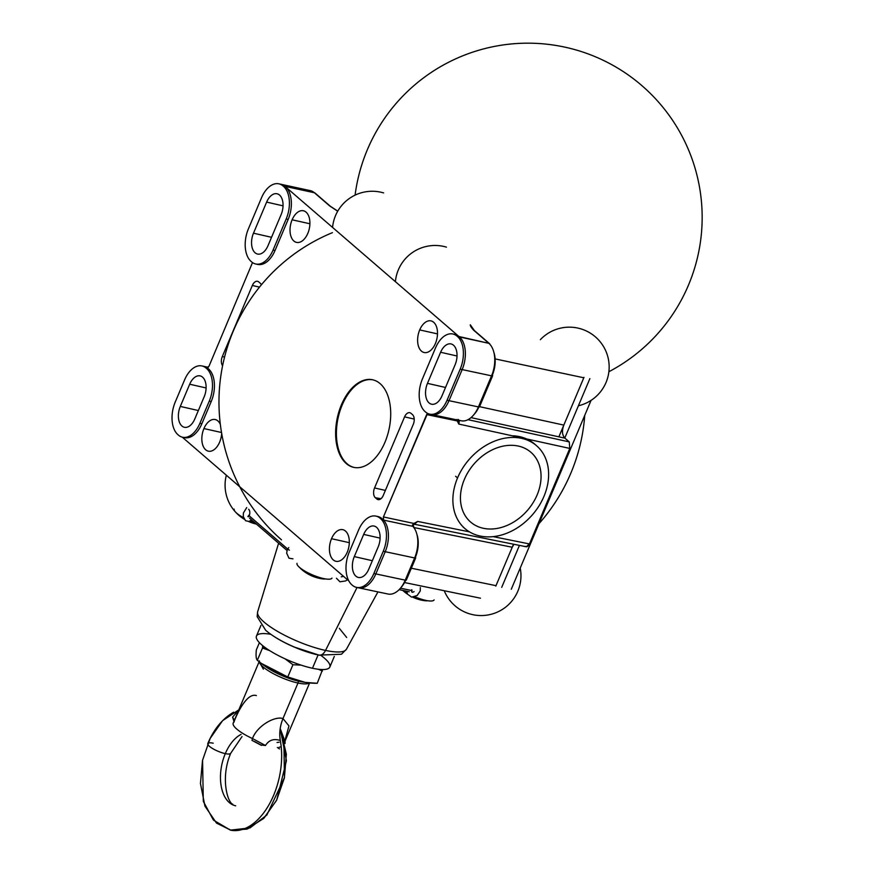<?xml version="1.0" encoding="UTF-8"?>
<svg xmlns="http://www.w3.org/2000/svg" width="874" height="874" viewBox="0 0 874 874"><rect width="100%" height="100%" fill="white"/><g stroke="black" fill="none" stroke-linecap="round" stroke-linejoin="round"><path stroke-width="1.31" d="M414.123 524.411L413.948 523.45L417.663 521.428L414.123 524.411L417.663 521.428L414.418 524.236L417.663 521.428L469.436 531.851L417.663 521.428L412.397 525.023L412.867 526.356L383.577 520.106L383.413 516.949L427.561 413.38L426.654 414.582L457.244 420.94L458.795 424.065L459.418 420.405L458.795 424.065L569.793 448.428L458.795 424.065L458.457 419.454L458.795 424.065L457.244 420.94L426.654 414.582L383.413 516.949L413.948 523.45L383.413 516.949L383.577 520.106A24.887 14.716 -77.9 0 0 382.517 519.069L380.551 518.643A24.887 14.716 102.1 0 1 383.249 551.286L373.864 573.497A24.887 14.716 102.1 0 1 352.408 585.274L351.916 584.859A24.887 14.716 102.1 0 1 349.218 552.226L358.602 530.015A24.887 14.716 102.1 0 1 380.07 518.227L382.517 519.069A24.887 14.716 -77.9 0 1 383.577 520.106A24.887 14.716 102.1 0 1 385.216 551.702L414.626 557.951L405.241 580.161A24.789 14.65 102.1 0 1 388.056 594.025A24.789 14.65 102.1 0 0 405.241 580.161L375.831 573.912L405.241 580.161A2.491 0.623 -157.1 0 0 406.323 580.085A2.491 0.623 -157.1 0 1 405.241 580.161L414.626 557.951A24.789 14.65 102.1 0 0 412.867 526.356A24.789 14.65 102.1 0 1 414.626 557.951L385.216 551.702L375.831 573.912A24.887 14.716 102.1 0 1 358.58 587.831L388.056 594.025M453.792 334.239A24.887 14.716 102.1 0 1 458.959 336.523L488.872 343.329A24.789 14.65 102.1 0 1 491.559 375.831L478.428 406.923A24.789 14.65 102.1 0 1 461.243 420.787L431.756 414.593A24.887 14.716 102.1 0 1 431.723 414.593M278.828 183.813A24.887 14.716 102.1 0 1 283.012 185.944L283.493 186.359A24.887 14.716 102.1 0 1 286.191 218.992L273.059 250.095A24.887 14.716 102.1 0 1 255.776 264.003A24.887 14.716 102.1 0 1 251.592 261.872L251.111 261.457A24.887 14.716 102.1 0 1 248.413 228.813L261.545 197.721A24.887 14.716 102.1 0 1 283.012 185.944L283.493 186.359A24.887 14.716 102.1 0 1 286.191 218.992L273.059 250.095A24.887 14.716 102.1 0 1 251.592 261.872L251.111 261.457A24.887 14.716 102.1 0 1 248.413 228.813L261.545 197.721A24.887 14.716 102.1 0 1 278.828 183.813L280.794 184.228A24.887 14.716 102.1 0 1 280.827 184.239A24.887 14.716 102.1 0 1 284.979 186.359L459.451 336.938L488.872 343.329A24.789 14.65 102.1 0 1 491.559 375.831L478.428 406.923A24.789 14.65 102.1 0 1 461.243 420.787M280.794 184.228A24.887 14.716 102.1 0 1 284.979 186.359L283.493 186.359L285.459 186.774A24.887 14.716 102.1 0 1 288.158 219.418L275.026 250.51A24.887 14.716 102.1 0 1 256.77 264.156M208.318 367.32L203.893 366.359A24.887 14.716 102.1 0 1 206.909 367.626L208.941 366.359L252.499 262.571L208.941 366.359L206.909 367.626A24.887 14.716 102.1 0 1 208.045 368.478L208.525 368.904A24.887 14.716 102.1 0 1 211.224 401.537L201.85 423.748A24.887 14.716 102.1 0 1 183.595 437.393M182.284 437.175L348.846 580.937L182.284 437.175M377.841 516.512A24.887 14.716 102.1 0 1 382.025 518.653L380.07 518.227L382.025 518.653A24.887 14.716 102.1 0 0 377.852 516.512L375.886 516.097A24.887 14.716 102.1 0 1 380.07 518.227L380.551 518.643A24.887 14.716 102.1 0 1 383.249 551.286L385.216 551.702L375.831 573.912A24.887 14.716 102.1 0 1 358.548 587.831L356.581 587.404A24.887 14.716 102.1 0 1 352.408 585.274L351.916 584.859A24.887 14.716 102.1 0 1 349.218 552.226L358.602 530.015A24.887 14.716 102.1 0 1 375.886 516.097M219.636 442.135A16.18 9.559 -77.9 0 0 221.679 433.406A16.18 9.559 -77.9 0 1 219.636 442.135A16.18 9.559 -77.9 0 1 205.685 449.793A16.18 9.559 -77.9 0 1 203.926 428.577A16.18 9.559 -77.9 0 0 208.569 451.213A16.18 9.559 -77.9 0 0 219.636 442.135M220.346 424.425A16.18 9.559 -77.9 0 0 203.926 428.577L221.515 432.499L203.926 428.577A16.18 9.559 -77.9 0 1 215.321 419.575L215.332 419.575A16.18 9.559 -77.9 0 1 220.346 424.425M347.229 552.259A16.18 9.559 -77.9 0 0 345.47 531.042A16.18 9.559 -77.9 0 0 331.519 538.701A16.18 9.559 -77.9 0 0 333.278 559.917A16.18 9.559 -77.9 0 0 347.229 552.259A16.18 9.559 -77.9 0 0 342.914 529.688A16.18 9.559 -77.9 0 0 331.519 538.701A16.18 9.559 -77.9 0 0 336.151 561.337A16.18 9.559 -77.9 0 0 347.229 552.259M307.823 233.358A16.18 9.559 -77.9 0 0 306.075 212.142A16.18 9.559 -77.9 0 0 292.113 219.8A16.18 9.559 -77.9 0 0 293.872 241.016A16.18 9.559 -77.9 0 0 307.823 233.358A16.18 9.559 -77.9 0 0 303.518 210.798A16.18 9.559 -77.9 0 0 292.113 219.8A16.18 9.559 -77.9 0 0 296.756 242.437A16.18 9.559 -77.9 0 0 307.823 233.358M435.416 343.482A16.18 9.559 -77.9 0 0 433.657 322.266A16.18 9.559 -77.9 0 0 419.706 329.924A16.18 9.559 -77.9 0 0 421.465 351.14A16.18 9.559 -77.9 0 0 435.416 343.482A16.18 9.559 -77.9 0 0 431.101 320.911A16.18 9.559 -77.9 0 0 419.706 329.924A16.18 9.559 -77.9 0 0 424.349 352.561A16.18 9.559 -77.9 0 0 435.416 343.482M404.575 416.876A7.473 4.414 102.1 0 1 411.02 413.347L412.462 414.593A7.473 4.414 102.1 0 1 413.271 424.382L383.249 495.46A7.473 4.414 102.1 0 1 376.814 498.988L375.361 497.743A7.473 4.414 102.1 0 1 374.553 487.954L404.575 416.876A7.473 4.414 102.1 0 1 409.873 412.725A7.473 4.414 102.1 0 1 411.02 413.347L412.462 414.593A7.473 4.414 102.1 0 1 413.271 424.382L383.249 495.46A7.473 4.414 102.1 0 1 378.18 499.655A7.473 4.414 102.1 0 1 376.814 498.988L375.361 497.743A7.473 4.414 102.1 0 1 374.553 487.954L404.575 416.876L414.221 419.072L404.575 416.876M222.586 365.769A7.473 4.414 102.1 0 1 222.313 356.559L252.335 285.481A7.473 4.414 102.1 0 1 258.78 281.952L260.223 283.198A7.473 4.414 102.1 0 1 261.37 284.826A7.473 4.414 102.1 0 0 260.223 283.198L258.78 281.952A7.473 4.414 102.1 0 0 257.633 281.33L257.633 281.33A7.473 4.414 102.1 0 0 252.335 285.481L222.313 356.559A7.473 4.414 102.1 0 0 222.586 365.769M341.417 404.804A44.803 26.482 -77.9 0 0 346.279 463.548A44.803 26.482 -77.9 0 0 384.921 442.342A44.803 26.482 -77.9 0 0 380.059 383.588A44.803 26.482 -77.9 0 0 341.417 404.804M525.154 546.283C526.738 547.342 528.169 546.556 529.447 543.934L493.209 536.636L529.447 543.934L569.793 448.428L569.258 441.894L468.005 419.673L569.258 441.894L564.899 438.147C562.113 435.121 561.753 430.773 563.828 425.092L479.575 406.672L563.828 425.092L583.81 377.787L495.121 358.908L583.81 377.787L563.828 425.092C561.753 430.773 562.113 435.121 564.899 438.147L471.02 417.619L564.899 438.147L569.258 441.894L569.793 448.428L529.447 543.934L526.257 546.753M414.025 527.568L512.219 547.244L414.025 527.568M411.337 568.22L495.995 585.667L411.337 568.22M314.4 192.75L329.64 205.903L337.714 211.224L329.64 205.903L314.4 192.75L284.979 186.359L314.4 192.75A24.789 14.65 102.1 0 0 310.259 190.63A24.789 14.65 102.1 0 1 314.4 192.75A2.491 1.912 130.8 0 1 315.077 193.078A2.491 1.912 130.8 0 0 314.4 192.75M472.386 328.176L470.299 324.767C470.136 325.784 471.25 327.586 473.621 330.164L488.872 343.329A2.491 1.912 130.8 0 1 489.549 343.657A2.491 1.912 130.8 0 0 488.872 343.329L473.621 330.164A2.491 1.912 130.8 0 1 474.309 330.503A2.491 1.912 130.8 0 0 473.621 330.164C471.25 327.586 470.136 325.784 470.299 324.767L474.309 330.503L489.549 343.657A2.491 1.912 130.8 0 1 490.052 344.498A2.491 1.912 130.8 0 0 489.549 343.657M255.776 264.003L257.743 264.429A24.887 14.716 102.1 0 0 275.026 250.51L273.059 250.095L275.026 250.51L288.158 219.418L286.191 218.992L288.158 219.418A24.887 14.716 102.1 0 0 285.459 186.774L458.959 336.523L457.484 336.523A24.887 14.716 102.1 0 1 460.183 369.167L447.051 400.259A24.887 14.716 102.1 0 1 425.583 412.036L425.103 411.621A24.887 14.716 102.1 0 1 422.404 378.977L435.536 347.885A24.887 14.716 102.1 0 1 457.004 336.108L458.959 336.523A24.887 14.716 102.1 0 0 454.775 334.392L452.819 333.977A24.887 14.716 102.1 0 1 457.004 336.108L459.451 336.938A24.887 14.716 102.1 0 1 462.149 369.582L491.559 375.831L462.149 369.582L449.007 400.674L478.428 406.923L449.007 400.674A24.887 14.716 102.1 0 1 431.756 414.593L429.768 414.167A24.887 14.716 102.1 0 1 425.583 412.036L425.103 411.621A24.887 14.716 102.1 0 1 422.404 378.977L435.536 347.885A24.887 14.716 102.1 0 1 452.819 333.977M405.689 580.238A22.298 13.176 102.1 0 1 400.86 587.71A22.298 13.176 102.1 0 0 405.689 580.238M415.707 557.885A2.491 0.623 -157.1 0 0 415.379 557.328A22.298 13.176 102.1 0 0 416.898 534.331A22.298 13.176 102.1 0 1 415.379 557.328A2.491 0.623 -157.1 0 1 415.707 557.885A2.491 0.623 -157.1 0 1 414.626 557.951A2.491 0.623 -157.1 0 0 415.707 557.885L406.323 580.085M478.876 407A22.298 13.176 102.1 0 1 474.036 414.473A22.298 13.176 102.1 0 0 478.876 407M492.641 375.754A2.491 0.623 -157.1 0 0 492.313 375.208A22.298 13.176 102.1 0 0 493.832 352.211A22.298 13.176 102.1 0 1 492.313 375.208A2.491 0.623 -157.1 0 1 492.641 375.754A2.491 0.623 -157.1 0 1 491.559 375.831A2.491 0.623 -157.1 0 0 492.641 375.754L479.498 406.847A2.491 0.623 -157.1 0 1 478.428 406.923A2.491 0.623 -157.1 0 0 479.498 406.847M281.122 214.622L267.99 245.714A14.934 8.827 102.1 0 1 255.11 252.783A14.934 8.827 102.1 0 1 253.482 233.194L266.625 202.102A14.934 8.827 102.1 0 1 279.505 195.033A14.934 8.827 102.1 0 1 281.122 214.622L267.99 245.714A14.934 8.827 102.1 0 1 257.841 254.105A14.934 8.827 102.1 0 1 253.482 233.194L271.541 237.302L253.482 233.194L266.625 202.102L283.034 205.838L266.625 202.102A14.934 8.827 102.1 0 1 277.211 193.81A14.934 8.827 102.1 0 1 281.122 214.622M177.935 434.695A24.887 14.716 102.1 0 1 175.237 402.062L184.611 379.851A24.887 14.716 102.1 0 1 206.078 368.063L206.559 368.478A24.887 14.716 102.1 0 1 209.268 401.122L199.884 423.333A24.887 14.716 102.1 0 1 178.416 435.11L177.935 434.695A24.887 14.716 102.1 0 1 175.237 402.062L184.611 379.851A24.887 14.716 102.1 0 1 201.894 365.933A24.887 14.716 102.1 0 1 206.078 368.063L208.525 368.904A24.887 14.716 102.1 0 1 211.224 401.537L201.85 423.748A24.887 14.716 102.1 0 1 184.567 437.666L182.6 437.24A24.887 14.716 102.1 0 1 178.416 435.11L177.935 434.695M204.188 396.741L194.804 418.952A14.934 8.827 102.1 0 1 181.923 426.02A14.934 8.827 102.1 0 1 180.306 406.432L189.691 384.221A14.934 8.827 102.1 0 1 202.571 377.153A14.934 8.827 102.1 0 1 204.188 396.741L194.804 418.952A14.934 8.827 102.1 0 1 184.665 427.342A14.934 8.827 102.1 0 1 180.306 406.432L198.354 410.54L180.306 406.432L189.691 384.221L206.111 387.958L189.691 384.221A14.934 8.827 102.1 0 1 200.277 375.929A14.934 8.827 102.1 0 1 204.188 396.741M455.103 364.786L441.971 395.878A14.934 8.827 102.1 0 1 429.09 402.947A14.934 8.827 102.1 0 1 427.473 383.358L440.605 352.266A14.934 8.827 102.1 0 1 453.486 345.197A14.934 8.827 102.1 0 1 455.103 364.786L441.971 395.878A14.934 8.827 102.1 0 1 431.832 404.269A14.934 8.827 102.1 0 1 427.473 383.358L445.522 387.466L427.473 383.358L440.605 352.266L457.026 356.002L440.605 352.266A14.934 8.827 102.1 0 1 451.202 343.974A14.934 8.827 102.1 0 1 455.103 364.786M378.18 546.906L368.795 569.116A14.934 8.827 102.1 0 1 355.915 576.184A14.934 8.827 102.1 0 1 354.298 556.596L363.682 534.396A14.934 8.827 102.1 0 1 376.552 527.317A14.934 8.827 102.1 0 1 378.18 546.906L368.795 569.116A14.934 8.827 102.1 0 1 358.646 577.506A14.934 8.827 102.1 0 1 354.298 556.596L372.346 560.704L354.298 556.596L363.682 534.396L380.092 538.122L363.682 534.396A14.934 8.827 102.1 0 1 374.269 526.093A14.934 8.827 102.1 0 1 378.18 546.906M201.894 365.933L203.861 366.348A24.887 14.716 102.1 0 1 206.909 367.626A24.887 14.716 102.1 0 1 208.045 368.478L206.559 368.478A24.887 14.716 102.1 0 1 209.268 401.122L211.224 401.537L209.268 401.122L199.884 423.333L201.85 423.748L199.884 423.333A24.887 14.716 102.1 0 1 182.6 437.24M429.768 414.167A24.887 14.716 102.1 0 0 447.051 400.259L449.007 400.674L462.149 369.582L460.183 369.167L462.149 369.582A24.887 14.716 102.1 0 0 459.451 336.938L457.484 336.523A24.887 14.716 102.1 0 1 460.183 369.167L447.051 400.259L449.007 400.674A24.887 14.716 102.1 0 1 431.734 414.593M413.664 526.793A2.491 1.857 137.2 0 0 412.867 526.356L412.397 525.023A2.491 0.885 175.9 0 1 413.336 525.635L413.948 523.45L412.397 525.023A2.491 0.885 175.9 0 1 413.336 525.635L413.664 526.793A2.491 1.857 137.2 0 1 414.058 527.82A2.491 1.857 137.2 0 0 413.664 526.793A2.491 1.857 137.2 0 0 412.867 526.356L383.577 520.106A24.887 14.716 102.1 0 1 385.216 551.702L383.249 551.286L373.864 573.497L375.831 573.912L373.864 573.497A24.887 14.716 102.1 0 1 356.581 587.404M349.305 542.667L331.519 538.701L349.305 542.667M309.909 223.766L292.113 219.8L309.909 223.766M437.492 333.89L419.706 329.924L437.492 333.89M385.39 490.412L374.553 487.954L385.39 490.412M379.698 499.491L376.814 498.988L379.698 499.491M380.998 498.704L375.361 497.743L380.998 498.704M224.563 357.062L222.313 356.559L224.563 357.062M259.491 287.109L252.335 285.481L259.491 287.109M513.934 544.284L512.219 547.244M456.993 419.422L457.244 420.94A2.491 1.42 165.8 0 0 458.216 420.154A2.491 1.42 165.8 0 1 457.244 420.94L456.993 419.422M315.077 193.078L330.328 206.242A2.491 1.912 130.8 0 0 329.64 205.903A2.491 1.912 130.8 0 1 330.328 206.242L337.757 211.137M336.971 210.787L337.735 211.169M372.925 379.84A44.803 26.482 -77.9 0 0 342.204 404.968A44.803 26.482 -77.9 0 0 354.199 467.47M457.55 477.936A54.767 42.028 -49.2 0 1 536.538 445.707A54.767 42.028 -49.2 0 1 543.956 496.388A54.767 42.028 130.8 0 1 464.968 528.617A54.767 42.028 130.8 0 1 457.55 477.936A54.767 42.028 130.8 0 0 480.11 536.024A54.767 42.028 130.8 0 0 543.956 496.388A54.767 42.028 -49.2 0 0 521.396 438.3A54.767 42.028 -49.2 0 0 457.55 477.936L455.616 476.264L457.55 477.936M512.164 435.776A54.767 42.028 -49.2 0 1 534.604 444.036L536.538 445.707M464.378 479.389A46.104 35.375 -49.2 0 1 518.129 446.024A46.104 35.375 -49.2 0 1 537.128 494.924A46.104 35.375 130.8 0 1 483.377 528.289A46.104 35.375 130.8 0 1 464.378 479.389A46.104 35.375 -49.2 0 1 528.257 450.263A46.104 35.375 -49.2 0 1 537.128 494.924A46.104 35.375 130.8 0 1 468.267 519.757L468.267 519.757A46.104 35.375 130.8 0 1 464.378 479.389M343.548 576.37A56.351 14.017 -157.1 0 1 342.979 576.184A56.351 14.017 -157.1 0 0 343.548 576.37L341.253 576.851M278.609 543.246L257.655 611.767A48.19 11.985 22.9 0 0 278.85 632.142A48.19 11.985 22.9 0 0 325.543 650.42L357.029 587.503L325.543 650.42A48.19 11.985 22.9 0 0 346.41 649.262A48.19 11.985 22.9 0 1 325.543 650.42A9.953 5.889 102.1 0 1 319.032 655.129L294.8 647.23C282.652 642.062 272.961 636.436 265.729 630.362L257.164 616.629L257.655 611.756A48.19 11.985 22.9 0 0 278.85 632.142A48.19 11.985 22.9 0 0 325.543 650.42A9.953 5.889 102.1 0 1 319.032 655.129L341.472 654.244L346.432 649.229M289.381 550.139A2.491 0.623 -157.1 0 1 287.819 549.222L249.156 515.857A2.491 0.623 -157.1 0 1 248.828 515.299A2.491 0.623 -157.1 0 1 249.418 515.157M411.315 590.442A2.436 1.868 130.8 0 0 411.687 589.808A2.491 0.623 -157.1 0 1 412.025 590.332A2.491 0.623 -157.1 0 1 410.933 590.431L400.467 588.191L410.944 590.387A2.491 0.623 22.9 0 0 412.036 590.311A2.491 0.623 22.9 0 0 411.698 589.764A2.436 1.868 130.8 0 1 411.315 590.442M289.36 550.074A2.491 0.623 22.9 0 1 287.841 549.178L287.819 549.222A4.982 2.939 102.1 0 1 288.759 547.616A4.982 2.939 102.1 0 0 287.841 549.178L249.177 515.802A2.491 0.623 -157.1 0 1 248.85 515.256A2.491 0.623 -157.1 0 1 249.429 515.103M248.631 509.28A4.982 2.939 102.1 0 1 249.177 515.802A4.982 2.939 102.1 0 0 248.631 509.28M248.587 521.505A39.833 39.833 0 0 0 256.399 524.083A39.833 39.833 0 0 1 253.493 523.329A39.745 23.489 -77.9 0 0 256.137 523.843A39.745 23.489 -77.9 0 1 251.209 522.423M248.631 521.494A35.299 8.085 86.2 0 0 249.451 521.581M244.141 519.156A39.833 39.833 0 0 1 226.344 475.194A39.833 39.833 0 0 0 235.434 511.956A18.988 4.72 22.9 0 0 243.518 517.714A18.988 4.72 22.9 0 1 234.177 509.116M250.303 520.937A18.988 4.72 22.9 0 0 254.695 522.597A18.988 4.72 22.9 0 1 250.303 520.937M329.061 579.2A18.988 4.72 -157.1 0 1 325.685 578.949A39.745 23.489 102.1 0 1 322.539 578.883A39.833 39.833 0 0 1 300.394 568.362M316.322 577.55A39.745 23.489 -77.9 0 0 321.643 578.085A18.988 4.72 22.9 0 1 298.263 566.188M311.166 575.616A39.833 39.833 0 0 1 310.947 575.518L310.958 575.507A35.299 8.085 86.2 0 0 311.166 575.616A35.299 8.085 86.2 0 0 312.28 575.802M314.039 576.643A39.745 23.489 -77.9 0 0 321.643 578.085A18.988 4.72 -157.1 0 0 323.751 578.588A18.988 4.72 -157.1 0 1 321.643 578.085A18.988 4.72 22.9 0 1 297.007 563.348M325.685 578.949A18.988 4.72 -157.1 0 1 323.751 578.588A18.988 4.72 -157.1 0 0 325.685 578.949A18.988 4.72 -157.1 0 0 331.978 578.118M431.177 601.017A18.988 4.72 -157.1 0 1 427.801 600.755A39.745 23.489 102.1 0 1 424.655 600.7A39.833 39.833 0 0 1 412.768 597.182M418.438 599.367A39.745 23.489 -77.9 0 0 423.759 599.892A18.988 4.72 22.9 0 1 414.822 596.8A18.988 4.72 22.9 0 0 423.759 599.892A39.745 23.489 -77.9 0 1 416.155 598.461M413.282 597.423A39.833 39.833 0 0 1 413.063 597.324L413.074 597.324A35.299 8.085 86.2 0 0 413.282 597.423A35.299 8.085 86.2 0 0 414.396 597.619M403.285 590.518A18.988 4.72 22.9 0 0 407.022 592.943A18.988 4.72 22.9 0 1 403.285 590.518M427.801 600.755A18.988 4.72 -157.1 0 1 425.857 600.394A18.988 4.72 -157.1 0 1 423.759 599.892A18.988 4.72 -157.1 0 0 425.857 600.394A18.988 4.72 -157.1 0 0 427.801 600.755A18.988 4.72 -157.1 0 0 434.094 599.925M321.097 655.544A39.833 9.909 -157.1 0 1 312.477 668.249A39.833 9.909 -157.1 0 1 262.724 645.689A39.833 9.909 -157.1 0 1 270.798 634.295M317.677 654.834A39.833 9.909 -157.1 0 1 273.704 636.25M334.327 656.429L329.837 667.059A39.833 9.909 -157.1 0 1 312.477 668.249L318.103 654.921L312.477 668.249A39.833 9.909 -157.1 0 1 273.486 652.911A39.833 9.909 -157.1 0 1 256.453 636.064L260.944 625.434M263.445 664.95A28.875 7.178 22.9 0 0 303.737 682.135M256.355 649.863C255.765 655.489 256.093 658.963 257.327 660.274L261.184 663.3L287.775 676.979L305.234 682.386L317.251 683.282L322.55 669.55L317.251 683.282C306.512 683.337 296.69 681.228 287.775 676.979L292.943 664.732L301.148 665.136L292.943 664.732L285.088 658.843L292.943 664.732L287.775 676.979C276.719 673.57 266.57 667.998 257.327 660.274L262.506 648.027L269.673 650.617L262.506 648.027L257.327 660.274C256.093 658.963 255.765 655.489 256.355 649.863L259.403 642.663L256.355 649.863M261.184 663.3L264.811 666.032A28.875 7.178 22.9 0 0 302.524 681.96L305.234 682.386M262.692 645.668L262.506 648.027L265.172 647.568L262.506 648.027L262.692 645.668M318.223 669.233L322.43 671.024L318.223 669.233M230.255 830.092A62.229 36.774 -77.9 0 0 230.419 830.136A62.229 36.774 -77.9 0 0 269.356 804.113A62.229 36.774 -77.9 0 0 280.303 740.496C279.09 733.264 279.986 725.955 282.979 718.559L297.99 683.02A27.378 6.806 22.9 0 0 309.396 682.9A27.378 6.806 22.9 0 1 297.99 683.02A2.491 1.475 102.1 0 0 298.296 681.119A2.491 1.475 102.1 0 1 297.99 683.02A27.378 6.806 22.9 0 1 259.36 661.902A27.378 6.806 22.9 0 0 297.99 683.02L282.979 718.559L288.966 725.933L284.804 740.934L288.966 725.933L282.979 718.559C274.895 715.773 257.043 725.824 252.488 738.552L265.488 745.511L260.987 744.998L254.651 741.567M235.674 805.806A37.342 22.069 102.1 0 1 235.619 805.795A37.342 22.069 102.1 0 1 225.295 753.628A12.444 3.092 -157.1 0 1 213.114 748.843A12.444 3.092 -157.1 0 1 207.793 743.577A12.444 3.092 -157.1 0 1 213.212 743.206M251.985 740.376L252.488 738.552L265.488 745.511C268.864 740.049 273.802 738.377 280.303 740.496C279.09 733.264 279.986 725.955 282.979 718.559C274.895 715.773 257.043 725.824 252.488 738.552L251.985 740.376L261.446 745.391M277.331 747.467L279.527 748.963M233.205 723.082A27.378 6.806 22.9 0 0 252.488 738.563A27.378 6.806 22.9 0 1 233.205 723.082L259.48 660.897M260.987 744.998L265.488 745.511C268.864 740.049 273.802 738.377 280.303 740.496A62.229 36.774 -77.9 0 1 269.356 804.113A62.229 36.774 -77.9 0 1 230.419 830.136L250.04 827.907L266.898 814.972L284.465 777.532L283.81 738.137L280.193 728.566L286.432 760.719L276.763 799.939L264.145 817.977L247.626 828.869L231.26 830.3L216.523 823.122L230.856 830.224L246.839 829.131L263.675 818.446L276.555 800.355L284.389 777.915L286.355 754.251L280.193 728.566M233.937 721.356L232.582 717.106L238.689 710.092L232.582 717.106L234.352 720.373L232.582 717.106L234.188 721.968M256.399 695.617C248.041 692.645 238.733 709.382 233.74 722.383M235.619 805.795A37.342 22.069 102.1 0 1 225.295 753.628A12.444 3.092 -157.1 0 0 230.725 753.257A12.444 3.092 -157.1 0 1 225.295 753.628A37.342 22.069 102.1 0 1 241.082 734.379A37.342 22.069 102.1 0 0 225.295 753.628A12.444 3.092 -157.1 0 1 213.114 748.843A12.444 3.092 -157.1 0 1 207.793 743.577C213.857 729.178 222.455 718.723 233.609 712.212M501.698 587.372L519.429 545.387L501.698 587.372M564.779 438.038L589.884 378.595L564.779 438.038M495.809 586.115L513.508 544.196L495.809 586.115M558.868 436.825L583.996 377.339L558.868 436.825M511.268 589.262L591.064 400.379L511.268 589.262M480.492 598.198L404.542 582.554M280.827 184.239L310.259 190.63M414.232 524.214L526.017 546.72M463.034 526.946L464.968 528.617M538.974 523.679A183.136 183.136 0 0 0 584.75 415.325A183.136 183.136 0 0 1 538.974 523.679M308.522 244.589A183.136 183.136 0 0 0 281.494 539.826A183.136 183.136 0 0 1 332.437 232.648A183.136 183.136 0 0 0 323.566 236.57M377.939 591.906L346.41 649.262M346.672 637.474L339.32 628.34M249.483 518.107L286.934 550.423M399.156 589.644L409.24 591.796M347.349 579.637L345.711 580.937L339.942 581.778L336.446 578.249M412.036 590.311C411.326 592.354 412.015 592.791 414.09 591.6M406.825 591.283L407.47 594.134L411.599 597.117L417.106 595.565L420.241 590.988L420.339 587.546M248.85 515.256L247.888 516.578L248.489 516.709M251.614 519.943L248.904 521.45L245.518 520.696L243.267 516.545L243.42 512.951L246.708 507.608M287.415 548.872L286.683 553.155L288.977 558.213L292.976 558.847M402.761 590.409A39.833 39.833 0 0 0 407.481 594.167M281.209 746.746L278.97 747.346M279.112 742.234L277.025 742.485M284.826 741.611L309.625 682.922M259.217 661.793L263.358 669.167M232.79 804.277C227.349 802.376 220.368 777.325 230.725 753.257L242.022 736.564M238.81 709.83L222.575 720.7L210.131 738.486L202.506 760.391L200.452 783.497L204.931 806.09L216.523 823.122M230.419 830.136L213.42 820.085L203.314 801.392L202.56 760.14M284.487 740.737L284.913 739.251L285.077 743.479M688.428 285.23A174.243 174.243 0 0 0 573.377 49.217A174.243 174.243 0 0 0 355.095 195.131A174.243 174.243 0 0 1 645.864 89.17A174.243 174.243 0 0 1 608.894 371.712A174.243 174.243 0 0 0 688.428 285.23M383.631 192.925A39.833 39.833 0 0 0 332.568 227.437M446.461 247.145A39.833 39.833 0 0 0 395.398 281.668M444.243 590.737A39.833 39.833 0 0 0 520.227 568.056M578.402 405.776A39.833 39.833 0 0 0 592.211 334.381A39.833 39.833 0 0 0 540.351 339.68"/></g></svg>
